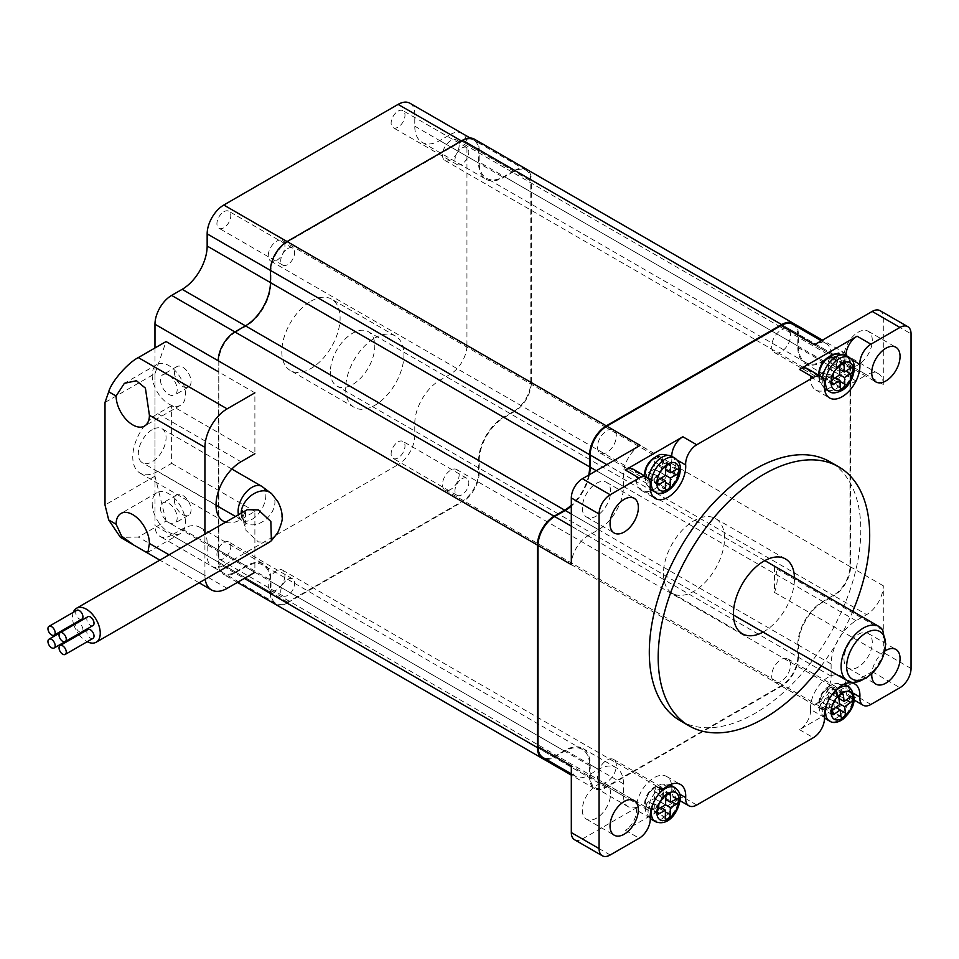 <?xml version="1.0" encoding="UTF-8"?>
<svg xmlns="http://www.w3.org/2000/svg" width="959" height="959" viewBox="0 0 959 959"><rect width="100%" height="100%" fill="white"/><g stroke="black" fill="none" stroke-linecap="round" stroke-linejoin="round"><path stroke-width="0.72" stroke-dasharray="4.79 3.6" d="M546.462 759.516A23.555 13.594 120 0 0 554.11 757.25L564.647 751.161A35.327 20.391 -60 0 1 582.317 749.411A35.327 20.391 -60 0 1 589.629 765.582L589.629 777.761A23.555 13.594 120 0 0 594.508 788.538A23.555 13.594 120 0 0 606.292 787.375L781.705 686.093A23.555 13.594 120 0 0 798.356 657.251L479.164 472.967L479.164 460.788A35.327 20.391 -60 0 1 504.146 417.525L514.695 411.435L833.886 595.719A23.555 13.594 120 0 0 850.537 566.877L850.537 364.312A23.555 13.594 120 0 0 845.658 353.535A23.555 13.594 120 0 0 833.886 354.698L823.337 360.788A35.327 20.391 -60 0 1 805.68 362.538A35.327 20.391 -60 0 1 798.356 346.367L798.356 334.188A23.555 13.594 120 0 0 796.497 326.432M798.356 657.251L798.356 645.071A35.327 20.391 -60 0 1 823.337 601.808L833.886 595.719M850.537 566.877L531.346 382.581L531.346 180.028L850.537 364.312M833.886 354.698L514.695 170.414L504.146 176.504A35.327 20.391 -60 0 1 486.477 178.254A35.327 20.391 -60 0 1 479.164 162.083L479.164 149.904L798.356 334.188M588.73 475.089A35.327 20.391 -60 0 1 571.312 505.249M234.907 331.946L235.458 332.258A23.555 13.594 120 0 0 218.808 361.111L218.256 563.341L244.341 578.409M554.11 757.25L234.907 572.967L245.456 566.877A35.327 20.391 -60 0 1 263.114 565.127A35.327 20.391 -60 0 1 270.438 581.298L270.438 593.477L589.629 777.761M606.292 787.375L287.089 603.091L462.514 501.809L781.705 686.093M531.346 382.581A23.555 13.594 -60 0 1 514.695 411.435M479.164 472.967A23.555 13.594 -60 0 1 462.514 501.809M287.089 603.091A23.555 13.594 -60 0 1 275.317 604.254M275.221 604.206A23.555 13.594 -60 0 1 270.438 593.477M234.907 572.967A23.555 13.594 -60 0 1 223.135 574.129A23.555 13.594 -60 0 1 218.256 563.341M474.285 139.115A23.555 13.594 -60 0 1 479.164 149.904M514.695 170.414A23.555 13.594 -60 0 1 526.467 169.24A23.555 13.594 -60 0 1 531.346 180.028M310.956 301.174A41.213 23.795 -60 0 1 331.562 299.136A41.213 23.795 -60 0 1 337.88 332.162A41.213 23.795 -60 0 1 310.956 368.484A41.213 23.795 -60 0 1 290.349 370.522A41.213 23.795 -60 0 1 284.032 337.496A41.213 23.795 -60 0 1 310.956 301.174M374.801 338.036A41.213 23.795 -60 0 1 395.408 335.998A41.213 23.795 -60 0 1 401.725 369.023A41.213 23.795 -60 0 1 374.801 405.333A41.213 23.795 -60 0 1 354.195 407.383A41.213 23.795 -60 0 1 347.877 374.358A41.213 23.795 -60 0 1 374.801 338.036M223.855 211.723A9.818 5.67 -60 0 1 228.769 211.232A9.818 5.67 -60 0 1 230.268 219.096A9.818 5.67 -60 0 1 223.855 227.751A9.818 5.67 -60 0 1 218.952 228.23A9.818 5.67 -60 0 1 217.453 220.366A9.818 5.67 -60 0 1 223.855 211.723M287.7 248.585A9.818 5.67 -60 0 1 292.603 248.093A9.818 5.67 -60 0 1 294.113 255.957A9.818 5.67 -60 0 1 287.7 264.6A9.818 5.67 -60 0 1 282.797 265.092A9.818 5.67 -60 0 1 281.287 257.228A9.818 5.67 -60 0 1 287.7 248.585M223.855 542.482A9.818 5.67 -60 0 1 228.769 541.991A9.818 5.67 -60 0 1 230.268 549.855A9.818 5.67 -60 0 1 223.855 558.51A9.818 5.67 -60 0 1 218.952 558.989A9.818 5.67 -60 0 1 217.453 551.125A9.818 5.67 -60 0 1 223.855 542.482M287.7 579.344A9.818 5.67 -60 0 1 292.603 578.852A9.818 5.67 -60 0 1 294.113 586.716A9.818 5.67 -60 0 1 287.7 595.359A9.818 5.67 -60 0 1 282.797 595.851A9.818 5.67 -60 0 1 281.287 587.987A9.818 5.67 -60 0 1 287.7 579.344M398.057 441.907A9.818 5.67 -60 0 1 402.96 441.428A9.818 5.67 -60 0 1 404.47 449.291A9.818 5.67 -60 0 1 398.057 457.934A9.818 5.67 -60 0 1 393.154 458.426A9.818 5.67 -60 0 1 391.644 450.562A9.818 5.67 -60 0 1 398.057 441.907M461.902 478.769A9.818 5.67 -60 0 1 466.805 478.277A9.818 5.67 -60 0 1 468.304 486.141A9.818 5.67 -60 0 1 461.902 494.796A9.818 5.67 -60 0 1 456.987 495.276A9.818 5.67 -60 0 1 455.489 487.412A9.818 5.67 -60 0 1 461.902 478.769M398.057 111.148A9.818 5.67 -60 0 1 402.96 110.669A9.818 5.67 -60 0 1 404.47 118.532A9.818 5.67 -60 0 1 398.057 127.175A9.818 5.67 -60 0 1 393.154 127.667A9.818 5.67 -60 0 1 391.644 119.803A9.818 5.67 -60 0 1 398.057 111.148M461.902 148.01A9.818 5.67 -60 0 1 466.805 147.518A9.818 5.67 -60 0 1 468.304 155.382A9.818 5.67 -60 0 1 461.902 164.037A9.818 5.67 -60 0 1 456.987 164.516A9.818 5.67 -60 0 1 455.489 156.653A9.818 5.67 -60 0 1 461.902 148.01M218.808 361.111L218.808 562.382A23.555 13.594 120 0 0 223.687 573.17A23.555 13.594 120 0 0 235.458 571.996L246.007 565.906A35.327 20.391 -60 0 1 263.677 564.156A35.327 20.391 -60 0 1 270.989 580.339L270.989 592.518A23.555 13.594 120 0 0 275.868 603.295A23.555 13.594 120 0 0 287.64 602.132L461.95 501.485A23.555 13.594 120 0 0 478.613 472.643L414.767 435.794A23.555 13.594 -60 0 1 398.117 464.636L461.95 501.485M514.132 411.111A23.555 13.594 120 0 0 530.795 382.269L466.949 345.408A23.555 13.594 -60 0 1 450.298 374.25L514.132 411.111L503.583 417.201A35.327 20.391 120 0 0 478.613 460.464L478.613 472.643M530.795 382.269L530.795 180.987A23.555 13.594 120 0 0 525.916 170.211A23.555 13.594 120 0 0 514.132 171.373L503.583 177.463A35.327 20.391 -60 0 1 485.925 179.213A35.327 20.391 -60 0 1 478.613 163.042L478.613 150.863A23.555 13.594 120 0 0 473.734 140.074A23.555 13.594 120 0 0 461.95 141.249L287.64 241.884A23.555 13.594 120 0 0 270.989 270.726L270.438 270.402M235.458 332.258L246.007 326.168A35.327 20.391 120 0 0 270.989 282.905L270.989 270.726M235.458 571.996L171.625 535.146L182.174 529.056A35.327 20.391 -60 0 1 199.832 527.306A35.327 20.391 -60 0 1 207.156 543.477L207.156 555.657L270.989 592.518M171.625 535.146A23.555 13.594 -60 0 1 159.841 536.309A23.555 13.594 -60 0 1 154.974 525.532L218.808 562.382M154.974 347.973L154.974 525.532M409.889 103.224A23.555 13.594 -60 0 1 414.767 114.001L478.613 150.863M514.132 171.373L450.298 134.512L439.749 140.601A35.327 20.391 -60 0 1 422.08 142.352A35.327 20.391 -60 0 1 414.767 126.18L414.767 114.001M450.298 134.512A23.555 13.594 -60 0 1 462.07 133.349A23.555 13.594 -60 0 1 466.949 144.126L530.795 180.987M466.949 345.408L466.949 144.126M450.298 374.25L439.749 380.339A35.327 20.391 120 0 0 414.767 423.614L414.767 435.794M287.64 602.132L223.807 565.271L398.117 464.636M223.807 565.271A23.555 13.594 -60 0 1 212.023 566.433A23.555 13.594 -60 0 1 207.156 555.657M763.064 632.101A43.179 24.934 120 0 0 794.472 578.733A43.179 24.934 120 0 0 794.46 577.714M663.46 573.602A43.179 24.934 120 0 0 672.403 593.369A43.179 24.934 120 0 0 705.68 581.801A43.179 24.934 120 0 0 724.524 538.347A43.179 24.934 120 0 0 715.582 518.579A43.179 24.934 120 0 0 682.317 530.147A43.179 24.934 120 0 0 663.46 573.602M671.492 784.114A25.126 14.505 120 0 0 666.649 776.478A25.126 14.505 120 0 0 647.289 783.215A25.126 14.505 120 0 0 636.32 808.497A25.126 14.505 120 0 0 636.368 810.043A15.704 9.063 -60 0 1 636.404 811.014A15.704 9.063 -60 0 1 625.304 830.242L682.868 797.013A15.704 9.063 -60 0 1 675.016 797.78A15.704 9.063 -60 0 1 671.791 789.593A25.126 14.505 120 0 0 671.851 787.986A25.126 14.505 120 0 0 671.732 785.769A19.624 11.328 120 0 1 675.807 795.179A19.624 11.328 120 0 1 667.08 814.682A19.624 11.328 120 0 1 652.12 819.765M824.452 717.488L810.571 709.468A15.704 9.063 -60 0 1 810.607 710.439A15.704 9.063 -60 0 1 799.494 729.667L857.058 696.438A15.704 9.063 -60 0 1 849.206 697.217A15.704 9.063 -60 0 1 845.994 689.018L853.906 693.597M807.346 368.64A15.704 9.063 -60 0 1 810.607 375.832A15.704 9.063 -60 0 1 810.571 376.839A25.126 14.505 120 0 0 810.511 378.445A25.126 14.505 120 0 0 815.725 389.941A25.126 14.505 120 0 0 824.752 390.337M633.156 469.215A15.704 9.063 -60 0 1 636.404 476.407A15.704 9.063 -60 0 1 636.368 477.414L650.25 485.422M826.31 389.714A25.126 14.505 120 0 0 846.042 357.935A25.126 14.505 120 0 0 845.994 356.388A15.704 9.063 -60 0 1 845.958 355.741A19.624 11.328 120 0 1 849.063 371.073A19.624 11.328 120 0 1 836.716 388.395A19.624 11.328 120 0 1 826.322 389.726M810.571 709.468A25.126 14.505 -60 0 1 810.511 707.922A25.126 14.505 -60 0 1 821.479 682.64A25.126 14.505 -60 0 1 840.839 675.915A25.126 14.505 -60 0 1 845.694 683.539M826.322 719.202A19.624 11.328 120 0 0 837.794 717.152A19.624 11.328 120 0 0 849.242 699.866A19.624 11.328 120 0 0 845.946 685.206A25.126 14.505 -60 0 1 846.042 687.411A25.126 14.505 -60 0 1 845.994 689.018M677.45 460.224L671.791 456.963A25.126 14.505 -60 0 1 671.851 458.51A25.126 14.505 -60 0 1 652.108 490.289A19.624 11.328 120 0 0 667.116 485.17A19.624 11.328 120 0 0 675.807 465.606A19.624 11.328 120 0 0 671.744 456.304M650.55 490.9A25.126 14.505 -60 0 1 641.523 490.517A25.126 14.505 -60 0 1 636.32 479.021A25.126 14.505 -60 0 1 636.368 477.414M680.279 720.748A149.556 86.346 120 0 0 795.526 680.674A149.556 86.346 120 0 0 860.81 530.171A149.556 86.346 120 0 0 829.835 461.711M663.52 792.793A13.342 7.708 -60 0 1 657.694 806.219A13.342 7.708 -60 0 1 647.409 809.804A13.342 7.708 -60 0 1 644.64 803.69A13.342 7.708 -60 0 1 650.466 790.252A13.342 7.708 -60 0 1 660.751 786.68A13.342 7.708 -60 0 1 663.52 792.793M597.457 776.442A13.342 7.708 120 0 0 600.226 782.556A13.342 7.708 120 0 0 610.511 778.984A13.342 7.708 120 0 0 616.337 765.546A13.342 7.708 120 0 0 613.568 759.444A13.342 7.708 120 0 0 603.283 763.016A13.342 7.708 120 0 0 597.457 776.442M654.733 457.515A13.342 7.708 -60 0 1 660.751 457.203A13.342 7.708 -60 0 1 663.52 463.317A13.342 7.708 -60 0 1 657.694 476.743A13.342 7.708 -60 0 1 647.409 480.315A13.342 7.708 -60 0 1 644.664 474.945M597.457 446.966A13.342 7.708 120 0 0 600.226 453.08A13.342 7.708 120 0 0 610.511 449.507A13.342 7.708 120 0 0 616.337 436.069A13.342 7.708 120 0 0 613.568 429.968A13.342 7.708 120 0 0 603.283 433.54A13.342 7.708 120 0 0 597.457 446.966M837.722 692.218A13.342 7.708 -60 0 1 831.897 705.656A13.342 7.708 -60 0 1 821.611 709.228A13.342 7.708 -60 0 1 818.842 703.115A13.342 7.708 -60 0 1 824.668 689.689A13.342 7.708 -60 0 1 834.953 686.105A13.342 7.708 -60 0 1 837.722 692.218M771.659 675.879A13.342 7.708 120 0 0 774.416 681.981A13.342 7.708 120 0 0 784.702 678.409A13.342 7.708 120 0 0 790.528 664.983A13.342 7.708 120 0 0 787.771 658.869A13.342 7.708 120 0 0 777.485 662.441A13.342 7.708 120 0 0 771.659 675.879M828.936 356.94A13.342 7.708 -60 0 1 834.953 356.628A13.342 7.708 -60 0 1 837.722 362.742A13.342 7.708 -60 0 1 831.897 376.168A13.342 7.708 -60 0 1 821.611 379.752A13.342 7.708 -60 0 1 818.866 374.382M771.659 346.391A13.342 7.708 120 0 0 774.416 352.504A13.342 7.708 120 0 0 784.702 348.932A13.342 7.708 120 0 0 790.528 335.494A13.342 7.708 120 0 0 787.771 329.393A13.342 7.708 120 0 0 777.485 332.965A13.342 7.708 120 0 0 771.659 346.391M843.992 658.917A20.019 11.556 120 0 0 848.14 668.087A20.019 11.556 120 0 0 863.568 662.717A20.019 11.556 120 0 0 872.306 642.578A20.019 11.556 120 0 0 868.159 633.408A20.019 11.556 120 0 0 852.731 638.778A20.019 11.556 120 0 0 843.992 658.917M843.992 356.748A20.019 11.556 120 0 0 848.14 365.918A20.019 11.556 120 0 0 863.568 360.548A20.019 11.556 120 0 0 872.306 340.409A20.019 11.556 120 0 0 868.159 331.239A20.019 11.556 120 0 0 852.731 336.597A20.019 11.556 120 0 0 843.992 356.748M582.305 507.826A20.019 11.556 120 0 0 586.452 516.997A20.019 11.556 120 0 0 601.88 511.638A20.019 11.556 120 0 0 610.619 491.488A20.019 11.556 120 0 0 606.472 482.317A20.019 11.556 120 0 0 591.044 487.687A20.019 11.556 120 0 0 582.305 507.826M582.305 810.007A20.019 11.556 120 0 0 586.452 819.166A20.019 11.556 120 0 0 601.88 813.807A20.019 11.556 120 0 0 610.619 793.656A20.019 11.556 120 0 0 606.472 784.498A20.019 11.556 120 0 0 591.044 789.856A20.019 11.556 120 0 0 582.305 810.007M831.117 676.167L797.804 656.927L797.804 644.748A35.327 20.391 -60 0 1 822.786 601.485L833.335 595.395L866.636 614.623A23.555 13.594 120 0 0 883.299 585.781L883.299 652.444A15.704 9.063 -60 0 1 872.187 671.672L814.455 705.009A23.555 13.594 120 0 0 831.117 676.167L831.117 663.988A35.327 20.391 -60 0 1 856.087 620.713L866.636 614.623M797.804 656.927A23.555 13.594 -60 0 1 781.153 685.781L606.843 786.416A23.555 13.594 -60 0 1 595.059 787.579A23.555 13.594 -60 0 1 590.193 776.802L590.193 764.623A35.327 20.391 120 0 0 582.868 748.452A35.327 20.391 120 0 0 565.211 750.202L554.662 756.291A23.555 13.594 -60 0 1 542.878 757.454M589.425 474.681A35.327 20.391 -60 0 1 571.312 506.064M792.925 324.37A23.555 13.594 -60 0 1 797.804 335.147L797.804 347.326A35.327 20.391 120 0 0 805.116 363.497A35.327 20.391 120 0 0 822.786 361.747L833.335 355.657A23.555 13.594 -60 0 1 845.107 354.494A23.555 13.594 -60 0 1 849.986 365.271L849.986 566.553A23.555 13.594 -60 0 1 833.335 595.395M574.561 839.748A15.704 9.063 120 0 0 582.413 838.981L640.144 805.644L606.843 786.416M849.986 365.271L883.299 384.499L883.299 317.837A15.704 9.063 120 0 0 880.038 310.656M884.654 651.209A20.019 11.556 120 0 0 871.803 673.47M821.348 665.762A149.556 86.346 120 0 0 852.755 611.374M671.791 456.963A15.704 9.063 -60 0 1 671.768 456.304M883.299 384.499A23.555 13.594 120 0 0 878.42 373.722A23.555 13.594 120 0 0 866.636 374.885L833.335 355.657M797.804 335.147L831.117 354.374L831.117 366.554A35.327 20.391 120 0 0 838.43 382.725A35.327 20.391 120 0 0 856.087 380.975L866.636 374.885M831.117 354.374A23.555 13.594 120 0 0 826.238 343.598A23.555 13.594 120 0 0 814.455 344.761M640.144 445.396A23.555 13.594 120 0 0 623.494 474.249L623.494 486.417A35.327 20.391 -60 0 1 598.512 529.692L587.963 535.781A23.555 13.594 120 0 0 571.312 564.623M571.312 765.905A23.555 13.594 120 0 0 576.191 776.682A23.555 13.594 120 0 0 587.963 775.519L554.662 756.291M590.193 776.802L623.494 796.03L623.494 783.851A35.327 20.391 120 0 0 616.181 767.679A35.327 20.391 120 0 0 598.512 769.43L587.963 775.519M623.494 796.03A23.555 13.594 120 0 0 628.373 806.807A23.555 13.594 120 0 0 640.144 805.644M885.517 644.112L882.736 654.925A31.407 18.125 -60 0 1 863.304 679.368M330.387 371.684A31.407 18.125 120 0 0 336.897 386.057A31.407 18.125 120 0 0 361.087 377.654A31.407 18.125 120 0 0 374.801 346.043A31.407 18.125 120 0 0 368.292 331.67A31.407 18.125 120 0 0 344.101 340.085A31.407 18.125 120 0 0 330.387 371.684M774.488 592.422A31.407 18.125 120 0 0 777.269 578.409A31.407 18.125 120 0 0 774.488 567.596L774.488 592.422L882.736 654.925M882.736 630.099L774.488 567.596M829.271 706.639A11.772 6.797 -60 0 1 822.39 707.862A11.772 6.797 -60 0 1 820.413 699.075A11.772 6.797 -60 0 1 827.281 688.694A11.772 6.797 -60 0 1 834.174 687.471A11.772 6.797 -60 0 1 836.152 696.27A11.772 6.797 -60 0 1 829.271 706.639M829.787 687.855A3.213 1.846 120 0 0 827.809 691.907L828.516 698.26L822.498 702.563A3.452 1.99 120 0 0 820.484 705.608A3.452 1.99 120 0 0 821.06 708.174A3.452 1.99 120 0 0 823.086 707.814L829.091 703.51L829.799 709.852A3.213 1.846 120 0 0 830.446 711.015A3.213 1.846 120 0 0 833.047 710.02A3.213 1.846 120 0 0 834.306 706.627L833.599 700.286L839.616 695.97A3.452 1.99 120 0 0 841.63 692.937A3.452 1.99 120 0 0 841.043 690.36A3.452 1.99 120 0 0 839.029 690.72L833.011 695.035L832.316 688.682A3.213 1.846 120 0 0 831.669 687.519A3.213 1.846 120 0 0 829.787 687.855M451.785 488.706A11.772 6.797 -60 0 1 444.904 489.929A11.772 6.797 -60 0 1 442.926 481.13A11.772 6.797 -60 0 1 449.807 470.761A11.772 6.797 -60 0 1 456.688 469.526A11.772 6.797 -60 0 1 458.666 478.325A11.772 6.797 -60 0 1 451.785 488.706M833.599 700.286L839.509 703.702M829.091 703.51L835.816 707.394M828.516 698.26L839.616 704.661M833.011 695.035L838.921 698.44M828.636 377.594A11.772 6.797 -60 0 1 822.39 378.385A11.772 6.797 -60 0 1 820.52 369.179A11.772 6.797 -60 0 1 827.929 358.786A11.772 6.797 -60 0 1 834.174 357.995A11.772 6.797 -60 0 1 836.044 367.201A11.772 6.797 -60 0 1 828.636 377.594M830.614 357.827A3.213 1.846 120 0 0 828.444 361.807L828.684 368.46L822.63 372.248A3.452 1.99 120 0 0 820.46 375.293A3.452 1.99 120 0 0 821.012 377.99A3.452 1.99 120 0 0 822.834 377.75L828.888 373.962L829.139 380.615A3.213 1.846 120 0 0 829.799 381.97A3.213 1.846 120 0 0 832.316 381.071A3.213 1.846 120 0 0 833.671 377.786L833.419 371.133L839.473 367.345A3.452 1.99 120 0 0 841.642 364.3A3.452 1.99 120 0 0 841.103 361.603A3.452 1.99 120 0 0 839.269 361.831L833.215 365.619L832.975 358.966A3.213 1.846 120 0 0 832.316 357.611A3.213 1.846 120 0 0 830.614 357.827M451.15 159.662A11.772 6.797 -60 0 1 444.904 160.453A11.772 6.797 -60 0 1 443.034 151.234A11.772 6.797 -60 0 1 450.442 140.841A11.772 6.797 -60 0 1 456.688 140.05A11.772 6.797 -60 0 1 458.558 149.268A11.772 6.797 -60 0 1 451.15 159.662M833.419 371.133L839.784 374.801M828.888 373.962L835.313 377.666M828.684 368.46L839.796 374.873M833.215 365.619L839.581 369.299M645.755 473.374A11.772 6.797 -60 0 1 650.969 461.639A11.772 6.797 -60 0 1 659.972 458.57A11.772 6.797 -60 0 1 662.405 464.144A11.772 6.797 -60 0 1 657.191 475.892A11.772 6.797 -60 0 1 648.2 478.961A11.772 6.797 -60 0 1 645.755 473.374M667.452 464.492A3.213 1.846 120 0 0 666.793 462.969A3.213 1.846 120 0 0 665.234 463.101L659.336 466.374L659.456 459.301A3.452 1.99 120 0 0 658.749 457.671A3.452 1.99 120 0 0 656.112 458.57A3.452 1.99 120 0 0 654.589 462.01L654.47 469.071L648.584 472.331A3.213 1.846 120 0 0 646.45 475.161A3.213 1.846 120 0 0 646.929 477.762A3.213 1.846 120 0 0 648.488 477.63L654.374 474.357L654.254 481.43A3.452 1.99 120 0 0 654.973 483.06A3.452 1.99 120 0 0 657.598 482.161A3.452 1.99 120 0 0 659.133 478.721L659.253 471.66L665.138 468.4A3.213 1.846 120 0 0 667.452 464.492M268.268 255.442A11.772 6.797 -60 0 1 273.483 243.694A11.772 6.797 -60 0 1 282.485 240.625A11.772 6.797 -60 0 1 284.919 246.211A11.772 6.797 -60 0 1 279.704 257.947A11.772 6.797 -60 0 1 270.714 261.028A11.772 6.797 -60 0 1 268.268 255.442M654.374 474.357L660.847 478.097M654.47 469.071L665.57 475.484M659.336 466.374L665.666 470.018M659.253 471.66L665.57 475.304M662.405 793.68A11.772 6.797 -60 0 1 657.167 805.392A11.772 6.797 -60 0 1 648.2 808.437A11.772 6.797 -60 0 1 645.755 802.791A11.772 6.797 -60 0 1 650.993 791.091A11.772 6.797 -60 0 1 659.972 788.046A11.772 6.797 -60 0 1 662.405 793.68M646.27 805.644A3.213 1.846 120 0 0 646.929 807.178A3.213 1.846 120 0 0 648.476 807.046L654.362 803.834L654.206 810.918A3.452 1.99 120 0 0 654.913 812.561A3.452 1.99 120 0 0 657.538 811.674A3.452 1.99 120 0 0 659.073 808.245L659.241 801.161L665.126 797.936A3.213 1.846 120 0 0 667.26 795.119A3.213 1.846 120 0 0 666.781 792.506A3.213 1.846 120 0 0 665.246 792.637L659.348 795.862L659.516 788.778A3.452 1.99 120 0 0 658.797 787.123A3.452 1.99 120 0 0 656.172 788.01A3.452 1.99 120 0 0 654.637 791.439L654.482 798.523L648.596 801.748A3.213 1.846 120 0 0 646.27 805.644M284.919 575.748A11.772 6.797 -60 0 1 279.68 587.447A11.772 6.797 -60 0 1 270.714 590.504A11.772 6.797 -60 0 1 268.268 584.858A11.772 6.797 -60 0 1 273.507 573.158A11.772 6.797 -60 0 1 282.485 570.102A11.772 6.797 -60 0 1 284.919 575.748M659.348 795.862L665.702 799.518M659.241 801.161L665.582 804.829M654.362 803.834L660.811 807.55M654.482 798.523L665.582 804.937M87.868 629.548A5.107 2.949 -120 0 0 86.813 631.885A5.107 2.949 -120 0 0 89.031 637.028A5.107 2.949 -120 0 0 92.963 638.394M87.868 616.733A5.107 2.949 -120 0 0 86.813 619.07A5.107 2.949 -120 0 0 89.031 624.201A5.107 2.949 -120 0 0 92.963 625.568M76.768 610.32A5.107 2.949 -120 0 0 75.701 612.657A5.107 2.949 -120 0 0 77.931 617.8A5.107 2.949 -120 0 0 81.863 619.166M82.918 629.643A5.107 2.949 -120 0 0 80.7 624.513A5.107 2.949 -120 0 0 76.768 623.146A5.107 2.949 -120 0 0 75.701 625.484A5.107 2.949 -120 0 0 77.931 630.614A5.107 2.949 -120 0 0 81.863 631.981A5.107 2.949 -120 0 0 82.918 629.643M73.292 612.333A19.624 11.328 -120 0 0 73.555 623.961M73.831 624.836A19.624 11.328 -120 0 0 78.518 633.911M79.07 634.63A19.624 11.328 -120 0 0 86.37 641.247A19.624 11.328 -120 0 0 87.221 641.715M269.563 542.123L258.391 541.931L245.936 530.327L245.396 511.123L247.218 509.697M152.193 429.692A19.624 11.328 120 0 0 139.367 446.99A19.624 11.328 120 0 0 142.376 462.717A19.624 11.328 120 0 0 152.193 461.747A19.624 11.328 120 0 0 165.02 444.449A19.624 11.328 120 0 0 162.011 428.721A19.624 11.328 120 0 0 152.193 429.692M160.525 508.222A11.772 6.797 -120 0 0 165.655 520.066A11.772 6.797 -120 0 0 174.73 523.23A11.772 6.797 -120 0 0 177.175 517.836A11.772 6.797 -120 0 0 172.033 505.98A11.772 6.797 -120 0 0 162.958 502.828A11.772 6.797 -120 0 0 160.525 508.222M174.394 500.202A11.772 6.797 -120 0 0 179.537 512.058A11.772 6.797 -120 0 0 188.611 515.211A11.772 6.797 -120 0 0 191.057 509.816A11.772 6.797 -120 0 0 185.914 497.973A11.772 6.797 -120 0 0 176.84 494.82A11.772 6.797 -120 0 0 174.394 500.202M160.525 380.016A11.772 6.797 -120 0 0 165.655 391.871A11.772 6.797 -120 0 0 174.73 395.024A11.772 6.797 -120 0 0 177.175 389.63A11.772 6.797 -120 0 0 172.033 377.786A11.772 6.797 -120 0 0 162.958 374.633A11.772 6.797 -120 0 0 160.525 380.016M174.394 372.008A11.772 6.797 -120 0 0 179.537 383.852A11.772 6.797 -120 0 0 188.611 387.016A11.772 6.797 -120 0 0 191.057 381.622A11.772 6.797 -120 0 0 185.914 369.766A11.772 6.797 -120 0 0 176.84 366.614A11.772 6.797 -120 0 0 174.394 372.008M152.193 375.209A23.555 13.594 -120 0 0 162.479 398.908A23.555 13.594 -120 0 0 180.628 405.225A23.555 13.594 -120 0 0 185.507 394.437A23.555 13.594 -120 0 0 175.221 370.737A23.555 13.594 -120 0 0 157.072 364.432A23.555 13.594 -120 0 0 152.193 375.209M152.193 503.415A23.555 13.594 -120 0 0 162.479 527.114A23.555 13.594 -120 0 0 180.628 533.42A23.555 13.594 -120 0 0 185.507 522.643A23.555 13.594 -120 0 0 175.221 498.944A23.555 13.594 -120 0 0 157.072 492.626A23.555 13.594 -120 0 0 152.193 503.415M225.593 522.187A35.327 20.391 120 0 0 241.009 519.442L254.89 511.423L254.89 572.319L166.075 521.037L138.312 537.064L120.45 537.364M171.625 405.657L157.744 413.677A35.327 20.391 120 0 0 134.668 444.808A35.327 20.391 120 0 0 140.086 473.111A35.327 20.391 120 0 0 157.744 471.36L171.625 463.353L171.625 405.657L254.89 453.739L254.89 392.842L218.256 371.684M169.072 554.817L204.926 575.52L204.926 534.115M204.926 575.52A31.407 18.125 120 0 0 205.19 579.296M166.075 521.037L154.974 476.167L154.974 373.614L105.01 402.456M154.974 476.167L105.01 505.009M171.625 463.353L254.89 511.423M154.974 373.614L166.075 341.56M823.337 601.808L504.146 417.525M823.337 360.788L504.146 176.504M798.356 346.367L479.164 162.083M564.647 751.161L245.456 566.877M589.629 765.582L270.438 581.298M798.356 645.071L479.164 460.788M414.767 423.614L478.613 460.464M439.749 380.339L503.583 417.201M439.749 140.601L503.583 177.463M414.767 126.18L478.613 163.042M182.174 529.056L246.007 565.906M207.156 543.477L270.989 580.339M625.304 830.242L639.185 838.25M799.494 729.667L813.376 737.687M810.571 376.839L824.452 384.847M851.64 359.649L845.994 356.388M650.25 818.051L636.368 810.043M781.153 685.781L814.455 705.009M872.187 671.672L899.95 687.699M870.94 704.445L857.058 696.438M696.737 805.021L682.868 797.013M610.176 854.996L582.413 838.981M883.299 585.781L849.986 566.553M883.299 317.837L911.05 333.864M911.05 668.471L883.299 652.444M671.791 789.593L679.715 794.16M856.087 620.713L822.786 601.485M831.117 663.988L797.804 644.748M831.117 366.554L797.804 347.326M856.087 380.975L822.786 361.747M571.312 526.167L587.963 535.781M598.512 529.692L571.312 513.988M623.494 486.417L596.294 470.713M623.494 474.249L606.843 464.624M623.494 783.851L590.193 764.623M598.512 769.43L565.211 750.202M843.632 684.39A19.624 11.328 120 0 0 834.474 687.243A19.624 11.328 120 0 0 824.452 717.608M849.194 687.076A19.624 11.328 -60 0 1 852.503 701.736A19.624 11.328 -60 0 1 841.043 719.034A19.624 11.328 -60 0 1 829.571 721.072M828.132 701.209A19.624 11.328 -60 0 1 831.261 695.766M827.809 691.907L838.909 698.32M839.616 695.97L846.329 699.854M839.029 690.72L850.13 697.133M834.306 706.627L840.216 710.044M829.799 709.852L840.899 716.265M823.086 707.814L831.477 712.669M822.498 702.563L833.599 708.977M832.316 688.682L841.439 693.956M822.486 377.666A19.624 11.328 120 0 0 824.452 388.131M849.194 357.599A19.624 11.328 -60 0 1 852.311 372.955A19.624 11.328 -60 0 1 839.964 390.277A19.624 11.328 -60 0 1 829.571 391.596M828.444 361.807L839.545 368.22M839.473 367.345L845.898 371.049M839.269 361.831L850.381 368.244M833.671 377.786L840.036 381.454M829.139 380.615L840.24 387.028M822.834 377.75L831.405 382.701M822.63 372.248L833.743 378.661M832.975 358.966L841.906 364.132M648.284 478.241A19.624 11.328 120 0 0 648.056 480.986A19.624 11.328 120 0 0 650.262 488.694M675.004 458.174A19.624 11.328 -60 0 1 679.056 467.477A19.624 11.328 -60 0 1 670.365 487.052A19.624 11.328 -60 0 1 655.369 492.171M665.234 463.101L676.335 469.514M654.254 481.43L665.354 487.831M659.133 478.721L665.45 482.377M648.488 477.63L657.371 482.749M648.584 472.331L659.684 478.745M654.589 462.01L665.69 468.412M659.456 459.301L668.075 464.276M665.138 468.4L671.612 472.128M669.43 784.965A19.624 11.328 120 0 0 655.441 792.362A19.624 11.328 120 0 0 648.056 810.367A19.624 11.328 120 0 0 650.262 818.171M675.004 787.651A19.624 11.328 -60 0 1 679.056 797.061A19.624 11.328 -60 0 1 670.329 816.565A19.624 11.328 -60 0 1 655.369 821.647M648.476 807.046L657.371 812.189M653.93 801.772A19.624 11.328 -60 0 1 657.071 796.342M659.516 788.778L668.111 793.74M654.637 791.439L665.738 797.852M665.246 792.637L676.347 799.051M665.126 797.936L671.564 801.664M659.073 808.245L665.426 811.913M654.206 810.918L665.306 817.32M648.596 801.748L659.696 808.161M238.467 514.755A19.624 11.328 120 0 0 242.171 520.329A19.624 11.328 120 0 0 251.989 519.358A19.624 11.328 120 0 0 265.859 495.323A19.624 11.328 120 0 0 261.795 486.345M241.141 513.209A19.624 13.798 134.4 0 0 241.129 513.604A19.624 13.798 134.4 0 0 244.305 521.876A19.624 13.798 134.4 0 0 258.031 523.866A19.624 13.798 134.4 0 0 274.933 502.084A19.624 13.798 134.4 0 0 271.757 493.813M227.139 588.346L138.312 537.064M157.744 413.677L241.009 461.747M157.744 471.36L241.009 519.442M805.68 362.538L486.477 178.254M582.317 749.411L263.114 565.127M594.508 788.538L571.312 775.148M237.448 582.389L223.135 574.129M845.658 353.535L822.462 340.133M793.572 323.459L526.467 169.24M395.408 335.998L331.562 299.136M292.603 248.093L228.769 211.232M292.603 578.852L228.769 541.991M466.805 478.277L402.96 441.428M466.805 147.518L402.96 110.669M422.08 142.352L485.925 179.213M199.832 527.306L263.677 564.156M456.987 164.516L393.154 127.667M456.987 495.276L393.154 458.426M282.797 595.851L218.952 558.989M282.797 265.092L218.952 228.23M223.687 573.17L159.841 536.309M275.868 603.295L212.023 566.433M525.916 170.211L462.07 133.349M473.734 140.074L470.162 138.012M354.195 407.383L290.349 370.522M672.403 593.369L742.35 633.755M815.725 389.941L829.595 397.961M840.839 675.915L854.721 683.923M641.523 490.517L655.405 498.536M666.649 776.478L680.518 784.498M600.226 782.556L647.409 809.804M600.226 453.08L647.409 480.315M774.416 681.981L821.611 709.228M774.416 352.504L821.611 379.752M848.14 668.087L875.891 684.115M848.14 365.918L875.891 381.934M586.452 516.997L614.204 533.024M586.452 819.166L614.204 835.193M606.472 784.498L634.223 800.513M606.472 482.317L634.223 498.344M868.159 331.239L895.91 347.266M868.159 633.408L895.91 649.435M787.771 329.393L834.953 356.628M787.771 658.869L834.953 686.105M613.568 429.968L660.751 457.203M613.568 759.444L660.751 786.68M849.206 697.217L854.253 700.13M675.016 797.78L680.063 800.705M715.582 518.579L785.529 558.965M838.43 382.725L805.116 363.497M616.181 767.679L582.868 748.452M845.107 354.494L878.42 373.722M821.36 340.781L826.238 343.598M571.312 773.865L576.191 776.682M595.059 787.579L628.373 806.807M733.419 614.995L558.785 514.168M558.234 513.844L336.897 386.057M764.826 560.607L590.193 459.781M589.629 459.457L368.292 331.67M824.476 717.931L819.813 711.338L818.998 708.078L820.077 698.236L822.007 694.04L828.612 686.644L833.383 684.151L836.416 683.419L843.944 684.246M444.904 489.929L822.39 707.862M456.688 469.526L834.174 687.471M841.043 690.36L852.155 696.773M830.446 711.015L841.546 717.428M821.06 708.174L832.172 714.587M831.669 687.519L842.769 693.932M824.488 388.467L819.813 381.862L818.818 375.269M444.904 160.453L755.44 339.738M755.992 340.049L822.39 378.385M456.688 140.05L778.996 326.132M779.547 326.456L834.174 357.995M841.103 361.603L852.203 368.016M829.799 381.97L840.899 388.383M821.012 377.99L832.112 384.391M832.316 357.611L843.417 364.024M644.616 475.832L646.054 483.528L650.286 489.03M666.793 462.969L677.893 469.383M282.485 240.625L604.853 426.743M605.417 427.067L659.972 458.57M270.714 261.028L591.092 445.995M591.643 446.307L648.2 478.961M654.973 483.06L666.073 489.474M646.929 477.762L658.03 484.163M658.749 457.671L669.85 464.084M650.274 818.506L646.054 813.004L644.616 805.548L645.875 798.811L647.816 794.615L650.418 790.911L658.461 784.989L661.722 784.066L669.742 784.822M646.929 807.178L658.03 813.58M270.714 590.504L648.2 808.437M282.485 570.102L659.972 788.046M658.797 787.123L669.897 793.525M666.781 792.506L677.893 798.919M654.913 812.561L666.014 818.974M245.396 511.123L243.538 515.307C243.694 522.439 244.329 526.215 245.444 526.635C244.293 527.018 241.716 513.509 242.903 515.235L244.161 521.9L241.92 515.57L241.98 512.729L242.927 519.49L244.689 522.247L235.482 516.469M60.093 632.772L76.768 623.146M216.039 505.237L142.376 462.717M188.611 515.211L174.73 523.23M188.611 387.016L174.73 395.024M180.628 405.225L144.545 426.06M180.628 533.42L147.926 552.3M157.072 492.626L120.99 513.461M157.072 364.432L124.37 383.312M176.84 366.614L162.958 374.633M176.84 494.82L162.958 502.828M199.124 582.796L159.865 560.128M140.086 473.111L223.351 521.181M231.85 469.047L162.011 428.721"/><path stroke-width="1.44" d="M796.497 326.432A23.555 13.594 120 0 0 793.477 323.399A23.555 13.594 120 0 0 781.705 324.574L462.514 140.278L287.089 241.56L606.292 425.844A23.555 13.594 120 0 0 589.629 454.698L589.629 466.877A35.327 20.391 -60 0 1 588.73 475.089M781.705 324.574L606.292 425.844M589.629 454.698L270.438 270.402L270.438 282.581A35.327 20.391 -60 0 1 245.456 325.856L234.907 331.946L554.11 516.23A23.555 13.594 120 0 0 537.448 545.072L537.448 747.636A23.555 13.594 120 0 0 542.326 758.413A23.555 13.594 120 0 0 546.462 759.516M571.312 505.249A35.327 20.391 -60 0 1 564.647 510.14L554.11 516.23M571.312 775.148L275.317 604.254A23.555 13.594 -60 0 1 275.221 604.206M537.448 545.072L218.256 360.788A23.555 13.594 -60 0 1 234.907 331.946L171.625 295.408L182.174 289.318A35.327 20.391 120 0 0 207.156 246.043L207.156 233.864A23.555 13.594 -60 0 1 223.807 205.022L287.089 241.56A23.555 13.594 -60 0 0 270.438 270.402L207.156 233.864M462.514 140.278A23.555 13.594 -60 0 1 474.285 139.115L793.477 323.399M218.256 360.788L154.974 324.25L154.974 347.973M154.974 324.25A23.555 13.594 -60 0 1 171.625 295.408M461.399 140.925L398.117 104.387L223.807 205.022M398.117 104.387A23.555 13.594 -60 0 1 409.889 103.224L470.162 138.012M794.46 577.714A43.179 24.934 120 0 0 785.529 558.965A43.179 24.934 120 0 0 752.264 570.533A43.179 24.934 120 0 0 733.407 613.988A43.179 24.934 120 0 0 742.35 633.755A43.179 24.934 120 0 0 763.064 632.101M859.875 364.396A25.126 14.505 120 0 1 859.923 365.942A25.126 14.505 120 0 1 848.955 391.224A25.126 14.505 120 0 1 829.595 397.961A25.126 14.505 120 0 1 824.392 386.453A25.126 14.505 120 0 1 824.452 384.847A15.704 9.063 120 0 0 824.476 383.84A15.704 9.063 120 0 0 821.228 376.659A15.704 9.063 120 0 0 813.376 377.438L696.737 444.772A15.704 9.063 120 0 0 685.673 464.971A25.126 14.505 -60 0 1 685.721 466.518A25.126 14.505 -60 0 1 674.764 491.799A25.126 14.505 -60 0 1 655.405 498.536A25.126 14.505 -60 0 1 650.202 487.028A25.126 14.505 -60 0 1 650.25 485.422A15.704 9.063 120 0 0 650.286 484.415A15.704 9.063 120 0 0 647.025 477.234A15.704 9.063 120 0 0 639.185 478.014L610.176 494.76A15.704 9.063 120 0 0 599.075 513.988L599.075 848.595A15.704 9.063 120 0 0 602.324 855.776A15.704 9.063 120 0 0 610.176 854.996L639.185 838.25A15.704 9.063 120 0 0 650.286 819.022A15.704 9.063 120 0 0 650.25 818.051A25.126 14.505 120 0 1 650.202 816.505A25.126 14.505 120 0 1 661.159 791.223A25.126 14.505 120 0 1 680.518 784.498A25.126 14.505 120 0 1 685.721 795.994A25.126 14.505 120 0 1 685.673 797.6A15.704 9.063 120 0 0 688.886 805.8A15.704 9.063 120 0 0 696.737 805.021L813.376 737.687A15.704 9.063 120 0 0 824.476 718.447A15.704 9.063 120 0 0 824.452 717.488A25.126 14.505 -60 0 1 824.392 715.941A25.126 14.505 -60 0 1 835.361 690.66A25.126 14.505 -60 0 1 854.721 683.923A25.126 14.505 -60 0 1 859.923 695.419A25.126 14.505 -60 0 1 859.875 697.037A15.704 9.063 120 0 0 863.088 705.225A15.704 9.063 120 0 0 870.94 704.445L899.95 687.699A15.704 9.063 120 0 0 911.05 668.471L911.05 333.864A15.704 9.063 120 0 0 907.801 326.671A15.704 9.063 120 0 0 899.95 327.451L870.94 344.197A15.704 9.063 120 0 0 859.875 364.396L851.64 359.649M824.752 390.337A25.126 14.505 120 0 0 826.31 389.714L824.488 388.467M845.694 683.539A25.126 14.505 -60 0 1 845.934 685.194A19.624 11.328 120 0 0 843.632 684.39M650.262 488.694A19.624 11.328 120 0 0 652.12 490.289A25.126 14.505 -60 0 1 650.55 490.9M669.742 784.822L671.744 785.781A25.126 14.505 120 0 0 671.492 784.114M852.755 611.374A149.556 86.346 120 0 0 869.693 535.302A149.556 86.346 120 0 0 838.717 466.841L829.835 461.711A149.556 86.346 120 0 0 714.587 501.773A149.556 86.346 120 0 0 649.303 652.288A149.556 86.346 120 0 0 680.279 720.748L689.161 725.879A149.556 86.346 120 0 0 821.348 665.762M838.717 466.841A149.556 86.346 120 0 0 723.47 506.903A149.556 86.346 120 0 0 658.186 657.406A149.556 86.346 120 0 0 689.161 725.879M644.664 474.945A13.342 7.708 -60 0 1 644.64 474.214A13.342 7.708 -60 0 1 654.733 457.515M818.866 374.382A13.342 7.708 -60 0 1 818.842 373.638A13.342 7.708 -60 0 1 828.936 356.94M871.803 673.47A20.019 11.556 120 0 0 871.743 674.944A20.019 11.556 120 0 0 875.891 684.115A20.019 11.556 120 0 0 891.319 678.744A20.019 11.556 120 0 0 900.057 658.593A20.019 11.556 120 0 0 895.91 649.435A20.019 11.556 120 0 0 884.654 651.209M871.743 372.775A20.019 11.556 120 0 0 875.891 381.934A20.019 11.556 120 0 0 891.319 376.575A20.019 11.556 120 0 0 900.057 356.424A20.019 11.556 120 0 0 895.91 347.266A20.019 11.556 120 0 0 880.482 352.624A20.019 11.556 120 0 0 871.743 372.775M610.056 523.854A20.019 11.556 120 0 0 614.204 533.024A20.019 11.556 120 0 0 629.631 527.654A20.019 11.556 120 0 0 638.37 507.515A20.019 11.556 120 0 0 634.223 498.344A20.019 11.556 120 0 0 618.795 503.715A20.019 11.556 120 0 0 610.056 523.854M610.056 826.023A20.019 11.556 120 0 0 614.204 835.193A20.019 11.556 120 0 0 629.631 829.823A20.019 11.556 120 0 0 638.37 809.684A20.019 11.556 120 0 0 634.223 800.513A20.019 11.556 120 0 0 618.795 805.884A20.019 11.556 120 0 0 610.056 826.023M571.312 773.865L542.878 757.454A23.555 13.594 -60 0 1 538.011 746.665L538.011 545.395A23.555 13.594 -60 0 1 554.662 516.553L571.312 526.167M571.312 506.064A35.327 20.391 -60 0 1 565.211 510.464L554.662 516.553M606.843 464.624L590.193 455.01L590.193 467.189A35.327 20.391 -60 0 1 589.425 474.681M590.193 455.01A23.555 13.594 -60 0 1 606.843 426.168L781.153 325.533A23.555 13.594 -60 0 1 792.925 324.37L821.36 340.781M538.011 545.395L571.312 564.623L571.312 497.961A15.704 9.063 120 0 1 582.413 478.733L640.144 445.396L606.843 426.168M538.011 746.665L571.312 765.905L571.312 832.568A15.704 9.063 120 0 0 574.561 839.748L602.324 855.776M907.801 326.671L880.038 310.656A15.704 9.063 120 0 0 872.187 311.435L814.455 344.761L781.153 325.533M671.768 456.304A15.704 9.063 -60 0 1 682.868 436.765L625.304 469.994A15.704 9.063 -60 0 1 633.156 469.215L647.025 477.234M818.818 375.269L820.077 368.759L822.007 364.564L824.62 360.86L829.655 356.472C832.148 353.415 837.579 353.164 845.946 355.729A15.704 9.063 -60 0 1 857.058 336.189L799.494 369.419A15.704 9.063 -60 0 1 807.346 368.64L821.228 376.659M846.653 666.541A27.475 15.859 120 0 0 866.085 677.761A27.475 15.859 120 0 0 885.517 644.112A27.475 15.859 120 0 0 866.085 632.892A27.475 15.859 120 0 0 846.653 666.541M866.085 677.761L863.304 679.368A31.407 18.125 -60 0 1 847.612 680.926A31.407 18.125 -60 0 1 841.103 666.541A31.407 18.125 -60 0 1 854.817 634.942A31.407 18.125 -60 0 1 879.007 626.527A31.407 18.125 -60 0 1 882.736 630.099L885.517 644.112M840.899 694.268A3.213 1.846 120 0 0 838.909 698.32L839.616 704.661L833.599 708.977A3.452 1.99 120 0 0 831.585 712.01A3.452 1.99 120 0 0 832.172 714.587A3.452 1.99 120 0 0 834.186 714.227L840.204 709.924L840.899 716.265A3.213 1.846 120 0 0 841.546 717.428A3.213 1.846 120 0 0 844.148 716.433A3.213 1.846 120 0 0 845.406 713.04L844.699 706.699L850.717 702.384A3.452 1.99 120 0 0 852.731 699.351A3.452 1.99 120 0 0 852.155 696.773A3.452 1.99 120 0 0 850.13 697.133L844.124 701.437L843.417 695.095A3.213 1.846 120 0 0 842.769 693.932A3.213 1.846 120 0 0 840.899 694.268M839.509 703.702L844.699 706.699M835.816 707.394L840.204 709.924M838.921 698.44L844.124 701.437M841.714 364.24A3.213 1.846 120 0 0 839.545 368.22L839.796 374.873L833.743 378.661A3.452 1.99 120 0 0 831.573 381.694A3.452 1.99 120 0 0 832.112 384.391A3.452 1.99 120 0 0 833.946 384.163L840 380.375L840.24 387.028A3.213 1.846 120 0 0 840.899 388.383A3.213 1.846 120 0 0 843.417 387.484A3.213 1.846 120 0 0 844.771 384.187L844.531 377.534L850.585 373.746A3.452 1.99 120 0 0 852.755 370.713A3.452 1.99 120 0 0 852.203 368.016A3.452 1.99 120 0 0 850.381 368.244L844.328 372.032L844.076 365.379A3.213 1.846 120 0 0 843.417 364.024A3.213 1.846 120 0 0 841.714 364.24M839.784 374.801L844.531 377.534M835.313 377.666L840 380.375M839.581 369.299L844.328 372.032M678.552 470.905A3.213 1.846 120 0 0 677.893 469.383A3.213 1.846 120 0 0 676.335 469.514L670.449 472.775L670.569 465.714A3.452 1.99 120 0 0 669.85 464.084A3.452 1.99 120 0 0 667.212 464.983A3.452 1.99 120 0 0 665.69 468.412L665.57 475.484L659.684 478.745A3.213 1.846 120 0 0 657.55 481.574A3.213 1.846 120 0 0 658.03 484.163A3.213 1.846 120 0 0 659.588 484.031L665.474 480.771L665.354 487.831A3.452 1.99 120 0 0 666.073 489.474A3.452 1.99 120 0 0 668.711 488.575A3.452 1.99 120 0 0 670.233 485.134L670.353 478.073L676.239 474.801A3.213 1.846 120 0 0 678.552 470.905M660.847 478.097L665.474 480.771M665.666 470.018L670.449 472.775M665.57 475.304L670.353 478.073M657.371 812.045A3.213 1.846 120 0 0 658.03 813.58A3.213 1.846 120 0 0 659.576 813.46L665.462 810.235L665.306 817.32A3.452 1.99 120 0 0 666.014 818.974A3.452 1.99 120 0 0 668.651 818.087A3.452 1.99 120 0 0 670.185 814.659L670.341 807.574L676.227 804.349A3.213 1.846 120 0 0 678.373 801.532A3.213 1.846 120 0 0 677.893 798.919A3.213 1.846 120 0 0 676.347 799.051L670.461 802.263L670.617 795.179A3.452 1.99 120 0 0 669.897 793.525A3.452 1.99 120 0 0 667.272 794.424A3.452 1.99 120 0 0 665.738 797.852L665.582 804.937L659.696 808.161A3.213 1.846 120 0 0 657.371 812.045M665.702 799.518L670.461 802.263M665.582 804.829L670.341 807.574M660.811 807.55L665.462 810.235M66.267 652.084A5.107 2.949 -120 0 0 64.037 646.941A5.107 2.949 -120 0 0 60.105 645.575A5.107 2.949 -120 0 0 59.05 647.912A5.107 2.949 -120 0 0 61.28 653.055A5.107 2.949 -120 0 0 65.212 654.422A5.107 2.949 -120 0 0 66.267 652.084M65.212 654.422L92.963 638.394A5.107 2.949 -120 0 0 94.03 636.057A5.107 2.949 -120 0 0 91.8 630.914A5.107 2.949 -120 0 0 87.868 629.548L60.105 645.575M66.267 639.257A5.107 2.949 -120 0 0 64.037 634.127A5.107 2.949 -120 0 0 60.105 632.76A5.107 2.949 -120 0 0 59.05 635.098A5.107 2.949 -120 0 0 61.28 640.228A5.107 2.949 -120 0 0 65.212 641.595A5.107 2.949 -120 0 0 66.267 639.257M65.212 641.595L92.963 625.568A5.107 2.949 -120 0 0 94.03 623.23A5.107 2.949 -120 0 0 91.8 618.099A5.107 2.949 -120 0 0 87.868 616.733L49.005 639.173A5.107 2.949 -120 0 0 47.95 641.499A5.107 2.949 -120 0 0 50.18 646.642A5.107 2.949 -120 0 0 54.112 648.008A5.107 2.949 -120 0 0 55.166 645.671A5.107 2.949 -120 0 0 52.937 640.54A5.107 2.949 -120 0 0 49.005 639.173M55.166 632.856A5.107 2.949 -120 0 0 52.937 627.713A5.107 2.949 -120 0 0 49.005 626.347A5.107 2.949 -120 0 0 47.95 628.684A5.107 2.949 -120 0 0 50.18 633.815A5.107 2.949 -120 0 0 54.112 635.182A5.107 2.949 -120 0 0 55.166 632.856M54.112 635.182L81.863 619.166A5.107 2.949 -120 0 0 82.918 616.829A5.107 2.949 -120 0 0 80.7 611.686A5.107 2.949 -120 0 0 76.768 610.32L49.005 626.347M87.221 641.715A19.624 11.328 -120 0 0 96.188 642.218A19.624 11.328 -120 0 0 99.197 626.503A19.624 11.328 -120 0 0 86.37 609.205A19.624 11.328 -120 0 0 76.564 608.234A19.624 11.328 -120 0 0 73.292 612.333M73.555 623.961A19.624 11.328 -120 0 0 73.831 624.836M78.518 633.911A19.624 11.328 -120 0 0 79.07 634.63M76.564 608.234L247.218 509.697L258.391 509.888L270.846 521.492L271.397 540.696L269.563 542.123L96.188 642.218M116.111 396.043A23.555 13.594 -120 0 0 126.396 419.742A23.555 13.594 -120 0 0 144.545 426.06A23.555 13.594 -120 0 0 149.412 415.271L145.396 388.131L136.43 380.747L124.37 383.312L116.111 396.043L108.715 391.775C111.376 381.766 127.655 362.97 138.312 357.587L227.139 408.858L254.89 392.842M116.111 524.249L121.625 536.141L133.721 545.036L144.821 551.437L147.926 552.3L149.412 543.477A23.555 13.594 -120 0 0 139.139 519.778A23.555 13.594 -120 0 0 120.99 513.461A23.555 13.594 -120 0 0 116.111 524.249L108.715 519.97L105.01 505.009L105.01 402.456L108.715 391.775M205.19 579.296A31.407 18.125 120 0 0 211.436 589.905A31.407 18.125 120 0 0 227.139 588.346L254.89 572.319M254.89 453.739L241.009 461.747A35.327 20.391 120 0 0 217.933 492.878A35.327 20.391 120 0 0 223.351 521.181A35.327 20.391 120 0 0 225.593 522.187M227.139 408.858A31.407 18.125 120 0 0 204.926 447.326L149.412 415.271M204.926 534.115L204.926 447.326M218.256 371.684L166.075 341.56L138.312 357.587M133.721 545.036L120.45 537.364L108.715 519.97M81.863 631.981A5.107 2.949 -120 0 0 81.887 631.969L54.112 648.008M589.629 466.877L207.156 246.043M564.647 510.14L182.174 289.318M244.341 578.409L537.448 747.636M685.673 464.971L677.45 460.224M571.312 832.568L599.075 848.595M599.075 513.988L571.312 497.961M582.413 478.733L610.176 494.76M639.185 478.014L625.304 469.994M682.868 436.765L696.737 444.772M813.376 377.438L799.494 369.419M857.058 336.189L870.94 344.197M899.95 327.451L872.187 311.435M679.715 794.16L685.673 797.6M853.906 693.597L859.875 697.037M571.312 513.988L565.211 510.464M596.294 470.713L590.193 467.189M824.452 717.608A19.624 11.328 120 0 0 826.322 719.202L824.476 717.931M840.827 693.717A15.704 9.063 120 0 0 831.141 713.58A15.704 9.063 120 0 0 843.488 717.644A15.704 9.063 120 0 0 853.186 697.78A15.704 9.063 120 0 0 840.827 693.717M826.322 719.202L829.571 721.072A19.624 11.328 -60 0 1 828.132 701.209M831.261 695.766A19.624 11.328 -60 0 1 837.722 689.125A19.624 11.328 -60 0 1 849.194 687.076L843.944 684.246M846.329 699.854L850.717 702.384M840.216 710.044L845.406 713.04M831.477 712.669L834.186 714.227M841.439 693.956L843.417 695.095M824.452 388.131A19.624 11.328 120 0 0 826.322 389.726L829.571 391.596A19.624 11.328 -60 0 1 826.454 376.24A19.624 11.328 -60 0 1 838.801 358.93A19.624 11.328 -60 0 1 849.194 357.599L845.946 355.729A19.624 11.328 120 0 0 835.553 357.048A19.624 11.328 120 0 0 822.486 377.666M841.69 363.665A15.704 9.063 120 0 0 831.069 383.144A15.704 9.063 120 0 0 842.625 388.743A15.704 9.063 120 0 0 853.246 369.263A15.704 9.063 120 0 0 841.69 363.665M845.898 371.049L850.585 373.746M840.036 381.454L844.771 384.187M831.405 382.701L833.946 384.163M841.906 364.132L844.076 365.379M644.604 476.167C645.479 469.059 647.433 464.132 650.478 461.375C654.146 457.755 656.807 455.801 658.461 455.513C659.408 453.847 663.832 454.098 671.744 456.304A19.624 11.328 120 0 0 657.826 460.368A19.624 11.328 120 0 0 648.284 478.241M679.056 470.617A15.704 9.063 120 0 0 668.183 463.832A15.704 9.063 120 0 0 656.855 482.928A15.704 9.063 120 0 0 667.74 489.725A15.704 9.063 120 0 0 679.056 470.617M651.305 482.868A19.624 11.328 -60 0 1 660.008 463.305A19.624 11.328 -60 0 1 675.004 458.174C679.02 461.411 680.758 465.043 680.207 469.083C680.71 483.192 663.352 498.536 655.369 492.171A19.624 11.328 -60 0 1 651.305 482.868M665.45 482.377L670.233 485.134M657.371 482.749L659.588 484.031M668.075 464.276L670.569 465.714M671.612 472.128L676.239 474.801M650.262 818.171A19.624 11.328 120 0 0 652.12 819.765L650.274 818.506M656.867 812.321A15.704 9.063 120 0 0 667.668 819.238A15.704 9.063 120 0 0 679.056 800.178A15.704 9.063 120 0 0 668.255 793.273A15.704 9.063 120 0 0 656.867 812.321M652.12 819.765L655.369 821.647A19.624 11.328 -60 0 1 651.317 812.237A19.624 11.328 -60 0 1 653.93 801.772M657.371 812.189L659.576 813.46M657.071 796.342A19.624 11.328 -60 0 1 675.004 787.651L671.744 785.781A19.624 11.328 120 0 0 669.43 784.965M668.111 793.74L670.617 795.179M671.564 801.664L676.227 804.349M665.426 811.913L670.185 814.659M241.141 513.209A19.624 13.798 134.4 0 1 258.031 491.811A19.624 13.798 134.4 0 1 271.757 493.813L261.795 486.345A19.624 11.328 120 0 0 251.989 487.316A19.624 11.328 120 0 0 238.108 511.351A19.624 11.328 120 0 0 238.467 514.755M149.412 543.477L169.072 554.817M542.326 758.413L237.448 582.389M822.462 340.133L793.572 323.459M854.253 700.13L863.088 705.225M680.063 800.705L688.886 805.8M847.612 680.926L733.419 614.995M879.007 626.527L764.826 560.607M829.571 721.072C833.071 723.458 837.543 722.834 842.997 719.238C855.344 707.694 857.406 696.977 849.194 687.076M829.571 391.596C831.944 393.646 836.068 393.274 841.93 390.469C853.978 383.66 858.796 361.759 849.194 357.599M671.744 456.304L675.004 458.174M650.286 489.03L655.369 492.171M655.369 821.647C669.094 827.114 679.176 810.607 680.207 798.667C680.782 794.591 679.056 790.923 675.004 787.651M241.992 512.717L242.375 510.596L241.98 512.729M235.482 516.469L216.039 505.237M211.436 589.905L199.124 582.796M159.865 560.128L144.821 551.437M261.795 486.345L231.85 469.047M271.757 493.813L277.99 501.869C281.011 508.054 282.342 513.065 281.982 516.889C282.917 518.675 281.526 523.914 277.798 532.629L271.397 540.696"/></g></svg>
